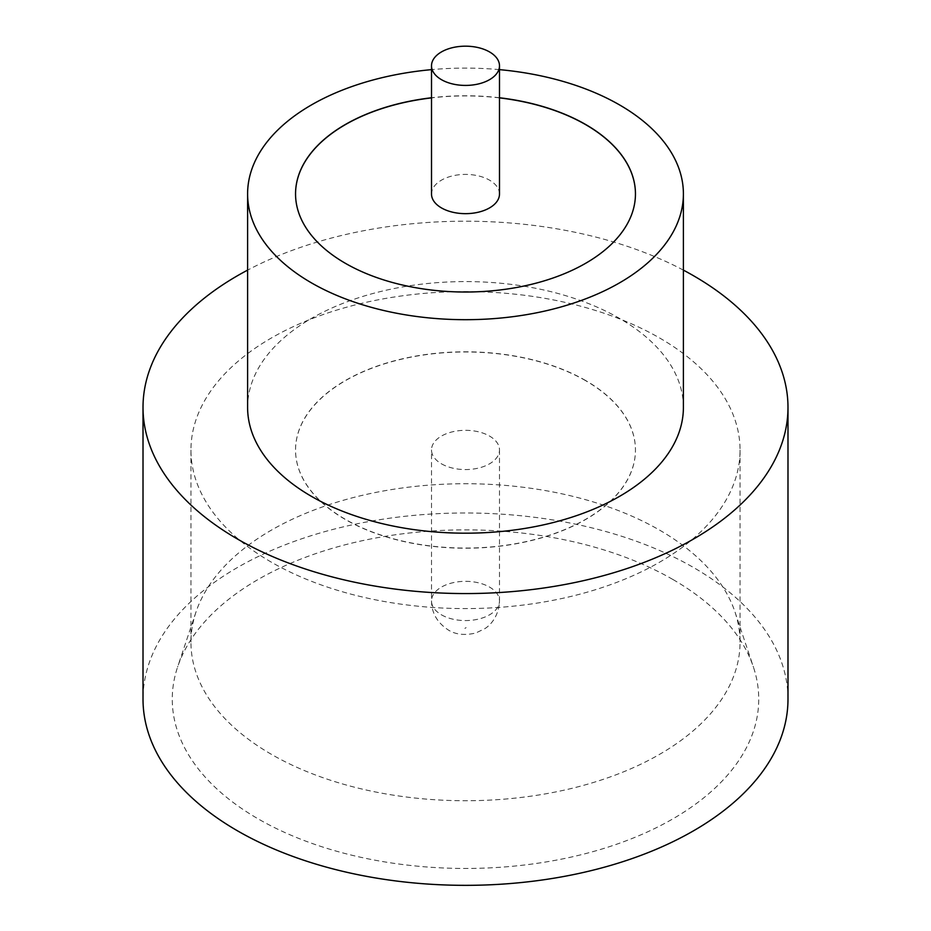 <?xml version="1.0" encoding="UTF-8"?>
<svg xmlns="http://www.w3.org/2000/svg" width="931" height="931" viewBox="0 0 931 931"><rect width="100%" height="100%" fill="white"/><g stroke="black" fill="none" stroke-linecap="round" stroke-linejoin="round"><path stroke-width="0.7" stroke-dasharray="4.66 3.49" d="M499.493 194.032A33.993 19.621 0 0 0 489.531 180.16A33.993 19.621 0 0 0 452.489 175.901A33.993 19.621 0 0 0 431.507 194.032M672.845 579.454A293.23 169.291 0 0 0 379.58 537.303A293.23 169.291 0 0 0 177.577 667.085A293.23 169.291 0 0 0 258.155 818.873A293.23 169.291 0 0 0 602.985 848.7A293.23 169.291 0 0 0 753.423 667.085A293.23 169.291 0 0 0 672.845 579.454M271.363 754.308A274.552 158.503 180 0 1 190.948 642.227A274.552 158.503 180 0 1 195.929 612.202A274.552 158.503 180 0 1 385.05 490.684A274.552 158.503 180 0 1 659.637 530.146A274.552 158.503 180 0 1 735.071 612.202A274.552 158.503 180 0 1 740.052 642.227A274.552 158.503 180 0 1 570.563 788.673A274.552 158.503 180 0 1 271.363 754.308M271.363 562.173A274.552 158.503 180 0 1 190.948 450.08A274.552 158.503 180 0 1 360.437 303.646A274.552 158.503 180 0 1 659.637 338A274.552 158.503 180 0 1 740.052 450.08A274.552 158.503 180 0 1 570.563 596.527A274.552 158.503 180 0 1 271.363 562.173M683.401 407.382A217.901 125.801 0 0 0 619.581 318.437A217.901 125.801 0 0 0 382.117 291.159A217.901 125.801 0 0 0 247.599 407.382M787.987 699.158A322.487 186.188 0 0 0 693.525 567.514A322.487 186.188 0 0 0 342.096 527.155A322.487 186.188 0 0 0 143.013 699.158M499.493 97.755A169.954 98.127 0 0 0 431.507 97.755M499.493 97.895A169.954 98.127 0 0 0 431.507 97.895M295.546 193.962A169.954 98.127 0 0 0 295.546 194.032A169.954 98.127 0 0 0 345.32 263.415A169.954 98.127 0 0 0 530.542 284.688A169.954 98.127 0 0 0 635.454 194.032A169.954 98.127 0 0 0 635.454 193.962M585.68 380.558A169.954 98.127 0 0 0 400.458 359.285A169.954 98.127 0 0 0 295.546 449.941A169.954 98.127 0 0 0 345.32 519.323A169.954 98.127 0 0 0 530.542 540.597A169.954 98.127 0 0 0 635.454 449.941A169.954 98.127 0 0 0 585.68 380.558M585.68 380.698A169.954 98.127 0 0 0 400.458 359.436A169.954 98.127 0 0 0 295.546 450.08A169.954 98.127 0 0 0 345.32 519.475A169.954 98.127 0 0 0 530.542 540.736A169.954 98.127 0 0 0 635.454 450.08A169.954 98.127 0 0 0 585.68 380.698M441.469 463.824A33.993 19.621 0 0 0 478.511 468.072A33.993 19.621 0 0 0 499.493 449.941A33.993 19.621 0 0 0 489.531 436.069A33.993 19.621 0 0 0 452.489 431.809A33.993 19.621 0 0 0 431.507 449.941A33.993 19.621 0 0 0 441.469 463.824M683.401 270.13A322.487 186.188 0 0 0 247.599 270.13M499.493 69.639A217.901 125.801 0 0 0 431.507 69.639M466.117 627.645L464.883 628.355L466.117 627.645M441.469 614.832A33.993 19.621 0 0 0 478.511 619.08A33.993 19.621 0 0 0 499.493 600.961A33.993 19.621 0 0 0 489.531 587.077A33.993 19.621 0 0 0 452.489 582.829A33.993 19.621 0 0 0 431.507 600.961A33.993 19.621 0 0 0 441.469 614.832M195.929 612.202L177.577 667.085M190.948 450.08L190.948 642.227M499.493 449.941L499.493 600.961C498.795 617.579 489.019 626.202 484.655 628.762L475.683 633.045C464.662 635.594 455.538 634.581 448.323 629.996C437.221 622.641 431.623 612.959 431.507 600.961L431.507 449.941M740.052 450.08L740.052 642.227M735.071 612.202L753.423 667.085"/><path stroke-width="1.4" d="M441.469 79.67A33.993 19.621 0 0 0 478.511 83.93A33.993 19.621 0 0 0 499.493 65.798A33.993 19.621 0 0 0 489.531 51.927A33.993 19.621 0 0 0 452.489 47.667A33.993 19.621 0 0 0 431.507 65.798A33.993 19.621 0 0 0 441.469 79.67M431.507 65.798L431.507 194.032A33.993 19.621 0 0 0 441.469 207.916A33.993 19.621 0 0 0 478.511 212.163A33.993 19.621 0 0 0 499.493 194.032L499.493 65.798M431.507 69.639A217.901 125.801 0 0 0 247.599 193.892L247.599 407.382A217.901 125.801 0 0 0 311.42 496.339A217.901 125.801 0 0 0 548.883 523.618A217.901 125.801 0 0 0 683.401 407.382L683.401 193.892A217.901 125.801 0 0 0 619.581 104.935A217.901 125.801 0 0 0 499.493 69.639M247.599 193.892A217.901 125.801 0 0 0 311.42 282.849A217.901 125.801 0 0 0 548.883 310.116A217.901 125.801 0 0 0 683.401 193.892M247.599 270.13A322.487 186.188 0 0 0 143.013 407.382A322.487 186.188 0 0 0 237.475 539.037A322.487 186.188 0 0 0 588.904 579.396A322.487 186.188 0 0 0 787.987 407.382A322.487 186.188 0 0 0 693.525 275.739A322.487 186.188 0 0 0 683.401 270.13M143.013 407.382L143.013 699.158A322.487 186.188 0 0 0 237.475 830.813A322.487 186.188 0 0 0 588.904 871.172A322.487 186.188 0 0 0 787.987 699.158L787.987 407.382M431.507 97.755A169.954 98.127 0 0 0 295.546 193.892A169.954 98.127 0 0 0 345.32 263.275A169.954 98.127 0 0 0 530.542 284.549A169.954 98.127 0 0 0 635.454 193.892A169.954 98.127 0 0 0 585.68 124.51A169.954 98.127 0 0 0 499.493 97.755M635.454 193.962A169.954 98.127 0 0 0 585.68 124.649A169.954 98.127 0 0 0 499.493 97.895M431.507 97.895A169.954 98.127 0 0 0 295.546 193.962"/></g></svg>

